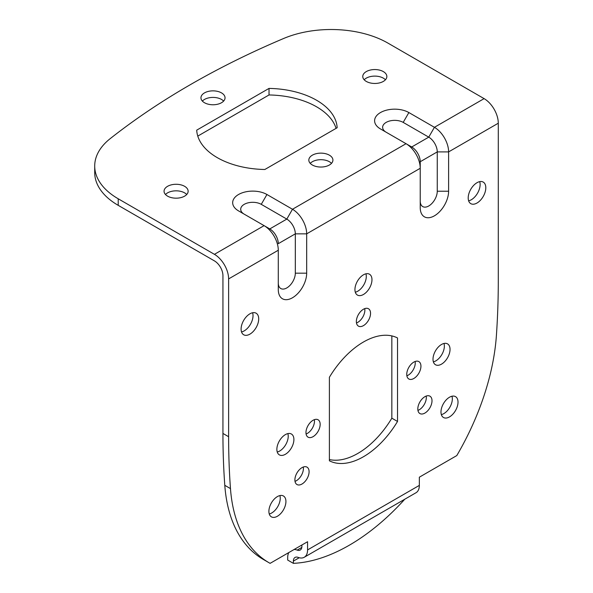 <?xml version="1.0" encoding="UTF-8"?>
<svg xmlns="http://www.w3.org/2000/svg" width="593" height="593" viewBox="0 0 593 593"><rect width="100%" height="100%" fill="white"/><g stroke="black" fill="none" stroke-linecap="round" stroke-linejoin="round"><path stroke-width="0.89" d="M217.26 157.634A70.256 40.561 0 0 0 264.841 169.494L337.158 127.74A70.256 40.561 0 0 0 269.029 88.409L196.713 130.156A70.256 40.561 0 0 0 217.26 157.634M363.45 342.013A70.256 40.561 120 0 0 329.389 377.289L329.389 460.798A70.256 40.561 120 0 0 397.518 421.46L397.518 337.958A70.256 40.561 120 0 0 363.45 342.013M301.993 484.029A10.037 5.797 120 0 0 308.553 475.186A10.037 5.797 120 0 0 307.011 467.143A10.037 5.797 120 0 0 301.993 467.64A10.037 5.797 120 0 0 295.433 476.483A10.037 5.797 120 0 0 296.974 484.525A10.037 5.797 120 0 0 301.993 484.029M303.29 467.025A10.037 5.797 -60 0 1 296.315 480.753A10.037 5.797 -60 0 1 295.017 481.36M363.45 325.624A10.037 5.797 120 0 0 370.01 316.781A10.037 5.797 120 0 0 368.468 308.738A10.037 5.797 120 0 0 363.45 309.235A10.037 5.797 120 0 0 356.897 318.078A10.037 5.797 120 0 0 358.431 326.12A10.037 5.797 120 0 0 363.45 325.624M364.754 308.619A10.037 5.797 -60 0 1 357.779 322.347A10.037 5.797 -60 0 1 356.475 322.955M424.914 413.062A10.037 5.797 120 0 0 431.467 404.218A10.037 5.797 120 0 0 429.932 396.176A10.037 5.797 120 0 0 424.914 396.673A10.037 5.797 120 0 0 418.354 405.516A10.037 5.797 120 0 0 419.896 413.558A10.037 5.797 120 0 0 424.914 413.062M426.211 396.057A10.037 5.797 -60 0 1 419.236 409.785A10.037 5.797 -60 0 1 417.939 410.393M441.518 364.139A12.045 6.953 120 0 0 449.39 353.524A12.045 6.953 120 0 0 447.537 343.873A12.045 6.953 120 0 0 441.518 344.474A12.045 6.953 120 0 0 433.653 355.088A12.045 6.953 120 0 0 435.499 364.739A12.045 6.953 120 0 0 441.518 364.139M443.994 343.466A12.045 6.953 -60 0 1 435.84 360.863A12.045 6.953 -60 0 1 433.372 361.863M285.389 454.282A12.045 6.953 120 0 0 293.253 443.668A12.045 6.953 120 0 0 291.408 434.017A12.045 6.953 120 0 0 285.389 434.61A12.045 6.953 120 0 0 277.517 445.224A12.045 6.953 120 0 0 279.37 454.875A12.045 6.953 120 0 0 285.389 454.282M287.857 433.609A12.045 6.953 -60 0 1 279.711 451.006A12.045 6.953 -60 0 1 277.235 452.007M413.84 378.482A10.037 5.797 120 0 0 420.4 369.639A10.037 5.797 120 0 0 418.858 361.597A10.037 5.797 120 0 0 413.84 362.093A10.037 5.797 120 0 0 407.287 370.936A10.037 5.797 120 0 0 408.822 378.979A10.037 5.797 120 0 0 413.84 378.482M415.137 361.478A10.037 5.797 -60 0 1 408.162 375.199A10.037 5.797 -60 0 1 406.865 375.814M313.067 436.663A10.037 5.797 120 0 0 319.62 427.82A10.037 5.797 120 0 0 318.085 419.777A10.037 5.797 120 0 0 313.067 420.274A10.037 5.797 120 0 0 306.507 429.117A10.037 5.797 120 0 0 308.049 437.16A10.037 5.797 120 0 0 313.067 436.663M314.364 419.659A10.037 5.797 -60 0 1 307.389 433.387A10.037 5.797 -60 0 1 306.092 433.994M477.002 182.711A12.446 7.183 -60 0 1 483.228 182.088A12.446 7.183 -60 0 1 485.133 192.065A12.446 7.183 -60 0 1 477.002 203.028A12.446 7.183 -60 0 1 470.783 203.644A12.446 7.183 -60 0 1 468.87 193.674A12.446 7.183 -60 0 1 477.002 182.711M479.7 181.636A12.446 7.183 -60 0 1 471.324 199.752A12.446 7.183 -60 0 1 468.626 200.819M383.323 71.59A12.045 6.953 180 0 1 386.851 76.504A12.045 6.953 180 0 1 379.416 82.931A12.045 6.953 180 0 1 366.289 81.419A12.045 6.953 180 0 1 362.768 76.504A12.045 6.953 180 0 1 370.202 70.078A12.045 6.953 180 0 1 383.323 71.59M364.184 79.781A12.045 6.953 180 0 1 383.323 78.143A12.045 6.953 180 0 1 385.428 79.781M449.501 397.228A12.045 6.953 -60 0 1 455.52 396.635A12.045 6.953 -60 0 1 457.366 406.287A12.045 6.953 -60 0 1 449.501 416.894A12.045 6.953 -60 0 1 443.475 417.494A12.045 6.953 -60 0 1 441.629 407.843A12.045 6.953 -60 0 1 449.501 397.228M451.97 396.228A12.045 6.953 -60 0 1 443.823 413.618A12.045 6.953 -60 0 1 441.348 414.626M249.905 334.148A12.446 7.183 120 0 0 258.037 323.178A12.446 7.183 120 0 0 256.124 313.208A12.446 7.183 120 0 0 249.905 313.823A12.446 7.183 120 0 0 241.774 324.786A12.446 7.183 120 0 0 243.679 334.763A12.446 7.183 120 0 0 249.905 334.148M241.529 331.939A12.446 7.183 120 0 0 244.227 330.864A12.446 7.183 120 0 0 252.603 312.756M184.616 186.313A12.045 6.953 0 0 0 171.488 184.808A12.045 6.953 0 0 0 164.053 191.228A12.045 6.953 0 0 0 167.582 196.142A12.045 6.953 0 0 0 180.702 197.654A12.045 6.953 0 0 0 188.137 191.228A12.045 6.953 0 0 0 184.616 186.313M186.721 194.504A12.045 6.953 0 0 0 184.616 192.866A12.045 6.953 0 0 0 165.477 194.504M329.389 155.173A12.045 6.953 0 0 0 316.262 153.669A12.045 6.953 0 0 0 308.827 160.088A12.045 6.953 0 0 0 312.355 165.01A12.045 6.953 0 0 0 325.483 166.514A12.045 6.953 0 0 0 332.918 160.088A12.045 6.953 0 0 0 329.389 155.173M331.494 163.364A12.045 6.953 0 0 0 329.389 161.726A12.045 6.953 0 0 0 310.25 163.364M221.515 92.893A12.045 6.953 0 0 0 208.388 91.389A12.045 6.953 0 0 0 200.953 97.808A12.045 6.953 0 0 0 204.481 102.73A12.045 6.953 0 0 0 217.609 104.235A12.045 6.953 0 0 0 225.043 97.808A12.045 6.953 0 0 0 221.515 92.893M223.62 101.084A12.045 6.953 0 0 0 221.515 99.446A12.045 6.953 0 0 0 202.376 101.084M277.405 516.251A12.045 6.953 120 0 0 285.277 505.636A12.045 6.953 120 0 0 283.432 495.985A12.045 6.953 120 0 0 277.405 496.586A12.045 6.953 120 0 0 269.541 507.193A12.045 6.953 120 0 0 271.386 516.844A12.045 6.953 120 0 0 277.405 516.251M269.259 513.975A12.045 6.953 120 0 0 271.735 512.975A12.045 6.953 120 0 0 279.881 495.578M363.45 294.484A12.045 6.953 120 0 0 371.322 283.869A12.045 6.953 120 0 0 369.476 274.218A12.045 6.953 120 0 0 363.45 274.818A12.045 6.953 120 0 0 355.585 285.426A12.045 6.953 120 0 0 357.431 295.077A12.045 6.953 120 0 0 363.45 294.484M355.303 292.208A12.045 6.953 120 0 0 357.779 291.207A12.045 6.953 120 0 0 365.925 273.81M420.229 201.064A12.045 6.953 120 0 0 428.746 205.979A12.045 6.953 120 0 0 437.263 191.228L437.263 151.897L420.229 161.726L420.229 168.286L420.229 161.726A12.045 6.953 -120 0 0 411.712 146.975L380.484 128.948A20.073 11.586 180 0 1 380.484 112.559A20.073 11.586 180 0 1 408.873 112.559L434.424 127.31A20.073 11.586 60 0 1 448.612 151.897L448.612 191.228A20.073 11.586 -60 0 1 434.424 215.815A20.073 11.586 -60 0 1 420.229 207.617L420.229 168.286A20.073 11.586 -120 0 0 406.035 143.699L292.482 209.255A20.073 11.586 60 0 1 306.677 233.842L306.677 273.173A20.073 11.586 -60 0 1 292.482 297.76A20.073 11.586 -60 0 1 278.287 289.569L278.287 250.231A20.073 11.586 -120 0 0 264.1 225.644L238.549 210.893A20.073 11.586 180 0 1 238.549 194.504A20.073 11.586 180 0 1 266.939 194.504L292.482 209.255L286.804 219.091L261.261 204.34A12.045 6.953 0 0 0 244.242 204.333A12.045 6.953 0 0 0 244.19 214.155M278.287 283.009A12.045 6.953 120 0 0 286.804 287.924A12.045 6.953 120 0 0 295.321 273.173L295.321 233.842A12.045 6.953 -120 0 0 286.804 219.091L269.778 228.928L264.1 225.644L269.778 228.928A12.045 6.953 -120 0 1 278.287 243.679L295.321 233.842L306.677 233.842L420.229 168.286M278.287 250.231L228.616 278.91A20.073 11.586 -120 0 0 214.421 254.33L264.1 225.644L269.778 228.928M288.806 552.557A16.055 9.273 -120 0 0 287.694 557.568L287.694 560.066L293.372 563.343L293.372 561.119A8.028 4.633 -120 0 1 295.04 557.442A8.028 4.633 -120 0 1 298.109 557.383A16.055 9.273 -120 0 0 304.239 557.272L416.012 492.739A16.055 9.273 -120 0 0 419.34 485.393L419.34 477.195L456.795 455.572A188.685 108.942 -60 0 0 496.437 335.045A802.915 463.563 -60 0 0 498.29 281.015L498.29 123.211L448.612 151.897L437.263 151.897A12.045 6.953 -120 0 0 428.746 137.146L403.196 122.395A12.045 6.953 0 0 0 386.184 122.38A12.045 6.953 0 0 0 386.125 132.209M411.712 146.975L406.035 143.699L411.712 146.975L428.746 137.146L434.424 127.31L484.103 98.631L387.904 43.089A80.292 46.358 180 0 0 283.691 38.471A802.915 463.563 180 0 0 110.216 138.629A80.292 46.358 0 0 0 94.71 166.01A80.292 46.358 0 0 0 118.222 198.788L214.421 254.33M336.09 128.355A70.256 40.561 0 0 0 269.029 94.962L269.029 88.409M269.029 94.962L197.78 136.101M391.84 335.912L391.84 418.184L397.518 421.46M391.84 418.184A70.256 40.561 -60 0 1 329.389 459.56M498.29 123.211A20.073 11.586 -120 0 0 484.103 98.631M404.76 499.239A188.685 108.942 -60 0 1 293.372 563.343M228.616 278.91L228.616 436.715A802.915 463.563 120 0 0 230.469 488.602A188.685 108.942 120 0 0 269.111 562.787A188.685 108.942 120 0 0 270.111 563.35L307.567 541.728L307.567 549.919L419.34 485.393M269.111 562.787L263.433 559.503A188.685 108.942 -60 0 1 224.791 485.319A802.915 463.563 -60 0 1 222.938 433.439L228.616 436.715M222.938 433.439L222.938 275.634A12.045 6.953 60 0 0 214.421 260.883L118.222 205.348A80.292 46.358 180 0 1 94.71 172.57L94.71 166.01M294.165 549.466A16.055 9.273 -120 0 1 297.16 550.104A8.028 4.633 -120 0 0 300.228 550.045A8.028 4.633 -120 0 0 301.889 546.368L301.889 545.004M304.239 557.272A16.055 9.273 -120 0 0 307.567 549.919M266.939 194.504L261.261 204.34M295.321 273.173L306.677 273.173M408.873 112.559L403.196 122.395M437.263 191.228L448.612 191.228M224.791 485.319L230.469 488.602M118.222 198.788L118.222 205.348M297.16 550.104L301.807 547.413M293.372 561.119L299.22 557.746"/></g></svg>
